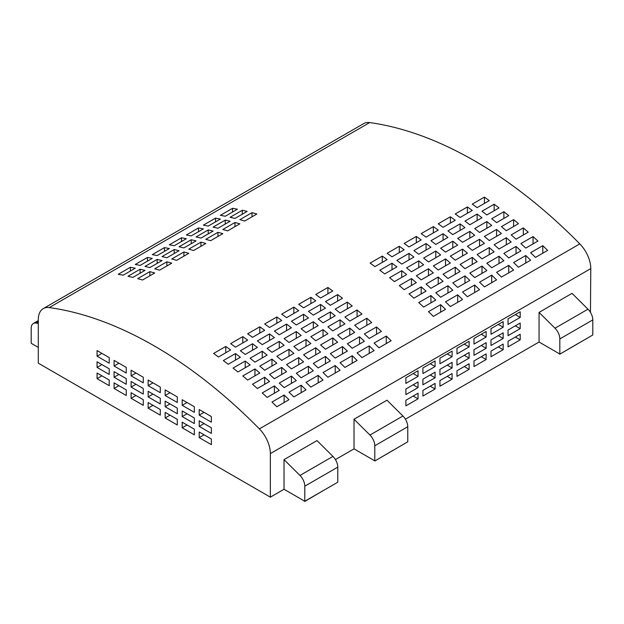 <?xml version="1.0" encoding="UTF-8"?>
<svg xmlns="http://www.w3.org/2000/svg" width="624" height="624" viewBox="0 0 624 624"><rect width="100%" height="100%" fill="white"/><g stroke="black" fill="none" stroke-linecap="round" stroke-linejoin="round"><path stroke-width="0.94" d="M303.326 500.401A1897.022 1095.253 60 0 1 304.801 501.423L323.185 490.643M373.308 459.997A1897.022 1095.253 60 0 1 374.79 461.011L393.175 450.239M558.347 353.168A1897.022 1095.253 60 0 1 559.822 354.182L578.206 343.403M171.748 263.156L159.588 270.176A418.127 241.402 60 0 0 154.721 268.827L166.881 261.799A418.127 241.402 60 0 1 171.748 263.156M188.768 253.321L176.608 260.348A418.127 241.402 60 0 0 171.748 258.991L183.908 251.971A418.127 241.402 60 0 1 188.768 253.321M205.795 243.493L193.635 250.513A418.127 241.402 60 0 0 188.768 249.163L200.928 242.143A418.127 241.402 60 0 1 205.795 243.493M222.815 233.665L210.655 240.685A418.127 241.402 60 0 0 205.795 239.335L217.955 232.315A418.127 241.402 60 0 1 222.815 233.665M239.842 223.837L227.682 230.857A418.127 241.402 60 0 0 222.815 229.507L234.975 222.487A418.127 241.402 60 0 1 239.842 223.837M232.549 208.299L220.389 215.319A418.127 241.402 60 0 1 225.248 216.255L237.409 209.227A418.127 241.402 60 0 0 232.549 208.299L232.549 212.035M230.116 221.239L217.955 228.259A418.127 241.402 60 0 0 213.088 227.12L225.248 220.1A418.127 241.402 60 0 1 230.116 221.239M213.088 231.067L200.928 238.087A418.127 241.402 60 0 0 196.069 236.948L208.229 229.928A418.127 241.402 60 0 1 213.088 231.067M196.069 240.895L183.908 247.915A418.127 241.402 60 0 0 179.041 246.776L191.201 239.756A418.127 241.402 60 0 1 196.069 240.895M179.041 250.723L166.881 257.751A418.127 241.402 60 0 0 162.022 256.604L174.182 249.584A418.127 241.402 60 0 1 179.041 250.723M162.022 260.559L149.861 267.579A418.127 241.402 60 0 0 144.994 266.432L157.154 259.412A418.127 241.402 60 0 1 162.022 260.559M144.994 270.387L132.834 277.407A418.127 241.402 60 0 0 127.967 276.26L140.127 269.24A418.127 241.402 60 0 1 144.994 270.387M154.721 272.984L142.561 280.004A418.127 241.402 60 0 0 137.701 278.655L149.861 271.635A418.127 241.402 60 0 1 154.721 272.984M252.002 212.659L239.842 219.679A418.127 241.402 60 0 1 244.709 221.029L256.87 214.009A418.127 241.402 60 0 0 252.002 212.659L252.002 216.817M220.389 219.063L208.229 226.083A418.127 241.402 60 0 0 203.362 225.147L215.522 218.127A418.127 241.402 60 0 1 220.389 219.063M203.362 228.891L191.201 235.911A418.127 241.402 60 0 0 186.342 234.975L198.494 227.955A418.127 241.402 60 0 1 203.362 228.891M186.342 238.719L174.182 245.739A418.127 241.402 60 0 0 169.315 244.811L181.475 237.783A418.127 241.402 60 0 1 186.342 238.719M169.315 248.547L157.154 255.567A418.127 241.402 60 0 0 152.287 254.639L164.447 247.619A418.127 241.402 60 0 1 169.315 248.547M152.287 258.375L140.127 265.395A418.127 241.402 60 0 0 135.268 264.467L147.428 257.447A418.127 241.402 60 0 1 152.287 258.375M135.268 268.203L123.107 275.223A418.127 241.402 60 0 0 118.24 274.295L130.4 267.275A418.127 241.402 60 0 1 135.268 268.203M242.276 210.272L230.116 217.292A418.127 241.402 60 0 1 234.975 218.431L247.135 211.411A418.127 241.402 60 0 0 242.276 210.272L242.276 214.219M259.381 428.883L579.805 243.89A24.079 13.9 60 0 1 590.78 268.601L270.356 453.593A24.079 13.9 -120 0 0 259.381 428.883A418.127 241.402 -120 0 0 154.323 345.953A418.127 241.402 -120 0 0 49.273 307.577A24.079 13.9 -120 0 0 43.282 308.591A24.079 13.9 -120 0 0 38.298 319.613L38.298 363.176L270.356 497.156L284.029 489.263L304.801 501.251L337.779 482.219L337.779 467.134L304.801 486.174L304.801 501.423M579.805 243.89A418.127 241.402 -120 0 0 474.747 160.953A418.127 241.402 -120 0 0 369.697 122.577L49.273 307.577M559.822 354.182L592.8 334.979L592.8 319.894L559.822 338.933L559.822 354.019L539.058 342.03L405.421 419.18M374.79 461.011L407.761 441.808L407.761 426.722L374.79 445.762L374.79 460.847L354.019 448.859L335.431 459.592M590.452 312.351L590.78 268.601M38.298 323.435L36.028 323.068A10.319 5.959 -120 0 0 33.337 323.482A10.319 5.959 -120 0 0 31.2 328.208L31.2 343.294L38.298 347.389M43.282 308.591L363.706 123.599A24.079 13.9 60 0 1 369.697 122.577M270.356 453.593L270.356 497.156M284.029 459.631L299.972 475.457L332.951 456.417L317.008 440.591L284.029 459.631L284.029 489.263M354.019 419.227L369.962 435.053L402.932 416.013L386.997 400.187L354.019 419.227L354.019 448.859M539.058 312.398L555.001 328.216L587.972 309.184L572.029 293.358L539.058 312.398L539.058 342.03M508.037 346.889L520.198 339.869L520.198 334.253L508.037 341.273L508.037 346.889M491.01 356.717L503.17 349.697L503.17 344.081L491.01 351.101L491.01 356.717M473.983 366.545L486.143 359.525L486.143 353.909L473.983 360.929L473.983 366.545M456.963 376.373L469.123 369.353L469.123 363.737L456.963 370.757L456.963 376.373M439.936 386.201L452.096 379.181L452.096 373.565L439.936 380.585L439.936 386.201M422.916 396.037L435.076 389.009L435.076 383.393L422.916 390.413L422.916 396.037M405.889 405.865L418.049 398.845L418.049 393.221L405.889 400.249L405.889 405.865M508.037 335.657L520.198 328.637L520.198 323.021L508.037 330.041L508.037 335.657M491.01 345.485L503.17 338.465L503.17 332.849L491.01 339.869L491.01 345.485M473.983 355.313L486.143 348.293L486.143 342.677L473.983 349.697L473.983 355.313M456.963 365.141L469.123 358.121L469.123 352.505L456.963 359.525L456.963 365.141M439.936 374.969L452.096 367.949L452.096 362.333L439.936 369.353L439.936 374.969M422.916 384.797L435.076 377.777L435.076 372.161L422.916 379.181L422.916 384.797M405.889 394.625L418.049 387.605L418.049 381.989L405.889 389.009L405.889 394.625M508.037 324.425L520.198 317.405L520.198 311.789L508.037 318.809L508.037 324.425M491.01 334.253L503.17 327.233L503.17 321.617L491.01 328.637L491.01 334.253M473.983 344.081L486.143 337.061L486.143 331.445L473.983 338.465L473.983 344.081M456.963 353.909L469.123 346.889L469.123 341.273L456.963 348.293L456.963 353.909M439.936 363.737L452.096 356.717L452.096 351.101L439.936 358.121L439.936 363.737M422.916 373.565L435.076 366.545L435.076 360.929L422.916 367.949L422.916 373.565M405.889 383.393L418.049 376.373L418.049 370.757L405.889 377.777L405.889 383.393M199.204 437.619L211.364 444.639L211.364 439.023L199.204 432.003L199.204 437.619L204.064 434.811M182.177 427.791L194.337 434.811L194.337 429.195L182.177 422.175L182.177 427.791L187.044 424.983M165.149 417.963L177.31 424.983L177.31 419.367L165.149 412.347L165.149 417.963L170.017 415.155M148.13 408.135L160.29 415.155L160.29 409.539L148.13 402.519L148.13 408.135L152.997 405.327M131.102 398.307L143.263 405.327L143.263 399.711L131.102 392.691L131.102 398.307L135.97 395.499M114.083 388.479L126.243 395.499L126.243 389.883L114.083 382.863L114.083 388.479L118.942 385.671M97.055 378.651L109.216 385.671L109.216 380.055L97.055 373.027L97.055 378.651L101.923 375.835M199.204 426.387L211.364 433.407L211.364 427.791L199.204 420.771L199.204 426.387L204.064 423.579M182.177 416.559L194.337 423.579L194.337 417.963L182.177 410.943L182.177 416.559L187.044 413.751M165.149 406.731L177.31 413.751L177.31 408.135L165.149 401.115L165.149 406.731L170.017 403.923M148.13 396.903L160.29 403.923L160.29 398.307L148.13 391.287L148.13 396.903L152.997 394.095M131.102 387.075L143.263 394.095L143.263 388.479L131.102 381.459L131.102 387.075L135.97 384.267M114.083 377.239L126.243 384.267L126.243 378.643L114.083 371.623L114.083 377.239L118.942 374.431M97.055 367.411L109.216 374.431L109.216 368.815L97.055 361.795L97.055 367.411L101.923 364.603M199.204 415.155L211.364 422.175L211.364 416.559L199.204 409.539L199.204 415.155L204.064 412.347M182.177 405.327L194.337 412.347L194.337 406.731L182.177 399.711L182.177 405.327L187.044 402.519M165.149 395.499L177.31 402.519L177.31 396.903L165.149 389.883L165.149 395.499L170.017 392.691M148.13 385.671L160.29 392.691L160.29 387.075L148.13 380.047L148.13 385.671L152.997 382.863M131.102 375.835L143.263 382.863L143.263 377.239L131.102 370.219L131.102 375.835L135.97 373.027M114.083 366.007L126.243 373.027L126.243 367.411L114.083 360.391L114.083 366.007L118.942 363.199M97.055 356.179L109.216 363.199L109.216 357.583L97.055 350.563L97.055 356.179L101.923 353.371M445.505 309.364L433.345 316.384A418.127 241.402 60 0 0 428.477 311.672L440.638 304.652A418.127 241.402 60 0 1 445.505 309.364M462.532 299.536L450.372 306.556A418.127 241.402 60 0 0 445.505 301.844L457.665 294.824A418.127 241.402 60 0 1 462.532 299.536M479.552 289.708L467.392 296.728A418.127 241.402 60 0 0 462.532 292.016L474.692 284.996A418.127 241.402 60 0 1 479.552 289.708M496.579 279.88L484.419 286.9A418.127 241.402 60 0 0 479.552 282.188L491.712 275.168A418.127 241.402 60 0 1 496.579 279.88M513.599 270.052L501.439 277.072A418.127 241.402 60 0 0 496.579 272.36L508.739 265.333A418.127 241.402 60 0 1 513.599 270.052M530.626 260.224L518.466 267.244A418.127 241.402 60 0 0 513.599 262.525L525.759 255.505A418.127 241.402 60 0 1 530.626 260.224M513.599 219.609L501.439 226.629A418.127 241.402 60 0 1 506.306 230.716L518.466 223.696A418.127 241.402 60 0 0 513.599 219.609L513.599 226.504M406.591 274.591L394.43 281.611A418.127 241.402 60 0 0 389.571 277.719L401.731 270.699A418.127 241.402 60 0 1 406.591 274.591M423.618 264.763L411.458 271.783A418.127 241.402 60 0 0 406.591 267.891L418.751 260.863A418.127 241.402 60 0 1 423.618 264.763M440.638 254.927L428.477 261.947A418.127 241.402 60 0 0 423.618 258.055L435.778 251.035A418.127 241.402 60 0 1 440.638 254.927M457.665 245.099L445.505 252.119A418.127 241.402 60 0 0 440.638 248.227L452.798 241.207A418.127 241.402 60 0 1 457.665 245.099M474.692 235.271L462.532 242.291A418.127 241.402 60 0 0 457.665 238.399L469.825 231.379A418.127 241.402 60 0 1 474.692 235.271M491.712 225.443L479.552 232.463A418.127 241.402 60 0 0 474.692 228.571L486.853 221.551A418.127 241.402 60 0 1 491.712 225.443M357.084 309.972L344.924 316.992A418.127 241.402 60 0 1 349.791 321.079L361.951 314.059A418.127 241.402 60 0 0 357.084 309.972L357.084 316.867M250.076 364.954L237.916 371.974A418.127 241.402 60 0 0 233.056 368.082L245.216 361.062A418.127 241.402 60 0 1 250.076 364.954M267.103 355.118L254.943 362.146A418.127 241.402 60 0 0 250.076 358.246L262.236 351.226A418.127 241.402 60 0 1 267.103 355.118M284.123 345.29L271.97 352.31A418.127 241.402 60 0 0 267.103 348.418L279.263 341.398A418.127 241.402 60 0 1 284.123 345.29M301.15 335.462L288.99 342.482A418.127 241.402 60 0 0 284.123 338.59L296.283 331.57A418.127 241.402 60 0 1 301.15 335.462M318.178 325.634L306.017 332.654A418.127 241.402 60 0 0 301.15 328.762L313.31 321.742A418.127 241.402 60 0 1 318.178 325.634M335.197 315.806L323.037 322.826A418.127 241.402 60 0 0 318.178 318.934L330.338 311.914A418.127 241.402 60 0 1 335.197 315.806M386.272 336.04L374.111 343.06A418.127 241.402 60 0 1 378.971 347.779L391.131 340.759A418.127 241.402 60 0 0 386.272 336.04L386.272 343.567M279.263 390.406L267.103 397.426A418.127 241.402 60 0 0 262.236 392.933L274.396 385.913A418.127 241.402 60 0 1 279.263 390.406M296.283 380.578L284.123 387.598A418.127 241.402 60 0 0 279.263 383.105L291.424 376.077A418.127 241.402 60 0 1 296.283 380.578M313.31 370.75L301.15 377.77A418.127 241.402 60 0 0 296.283 373.269L308.443 366.249A418.127 241.402 60 0 1 313.31 370.75M330.338 360.922L318.178 367.942A418.127 241.402 60 0 0 313.31 363.441L325.471 356.421A418.127 241.402 60 0 1 330.338 360.922M347.357 351.094L335.197 358.114A418.127 241.402 60 0 0 330.338 353.613L342.498 346.593A418.127 241.402 60 0 1 347.357 351.094M364.385 341.266L352.225 348.286A418.127 241.402 60 0 0 347.357 343.785L359.518 336.765A418.127 241.402 60 0 1 364.385 341.266M376.545 326.937L364.385 333.957A418.127 241.402 60 0 1 369.244 338.458L381.404 331.438A418.127 241.402 60 0 0 376.545 326.937L376.545 334.246M374.111 350.587L361.951 357.607A418.127 241.402 60 0 0 357.084 352.888L369.244 345.868A418.127 241.402 60 0 1 374.111 350.587M357.084 360.415L344.924 367.435A418.127 241.402 60 0 0 340.064 362.723L352.225 355.696A418.127 241.402 60 0 1 357.084 360.415M340.064 370.243L327.904 377.263A418.127 241.402 60 0 0 323.037 372.551L335.197 365.531A418.127 241.402 60 0 1 340.064 370.243M323.037 380.071L310.877 387.091A418.127 241.402 60 0 0 306.017 382.379L318.178 375.359A418.127 241.402 60 0 1 323.037 380.071M306.017 389.899L293.857 396.919A418.127 241.402 60 0 0 288.99 392.207L301.15 385.187A418.127 241.402 60 0 1 306.017 389.899M288.99 399.727L276.83 406.747A418.127 241.402 60 0 0 271.97 402.035L284.123 395.015A418.127 241.402 60 0 1 288.99 399.727M347.357 302.086L335.197 309.106A418.127 241.402 60 0 1 340.064 312.998L352.225 305.978A418.127 241.402 60 0 0 347.357 302.086L347.357 308.786M344.924 323.887L332.764 330.907A418.127 241.402 60 0 0 327.904 326.82L340.064 319.8A418.127 241.402 60 0 1 344.924 323.887M327.904 333.715L315.744 340.735A418.127 241.402 60 0 0 310.877 336.648L323.037 329.628A418.127 241.402 60 0 1 327.904 333.715M310.877 343.543L298.717 350.563A418.127 241.402 60 0 0 293.857 346.476L306.017 339.456A418.127 241.402 60 0 1 310.877 343.543M293.857 353.371L281.697 360.391A418.127 241.402 60 0 0 276.83 356.304L288.99 349.284A418.127 241.402 60 0 1 293.857 353.371M276.83 363.207L264.67 370.227A418.127 241.402 60 0 0 259.81 366.132L271.97 359.112A418.127 241.402 60 0 1 276.83 363.207M259.81 373.035L247.65 380.055A418.127 241.402 60 0 0 242.783 375.96L254.943 368.94A418.127 241.402 60 0 1 259.81 373.035M503.872 211.723L491.712 218.743A418.127 241.402 60 0 1 496.579 222.635L508.739 215.615A418.127 241.402 60 0 0 503.872 211.723L503.872 218.423M501.439 233.524L489.278 240.544A418.127 241.402 60 0 0 484.419 236.457L496.579 229.437A418.127 241.402 60 0 1 501.439 233.524M484.419 243.352L472.259 250.372A418.127 241.402 60 0 0 467.392 246.285L479.552 239.265A418.127 241.402 60 0 1 484.419 243.352M467.392 253.18L455.231 260.2A418.127 241.402 60 0 0 450.372 256.113L462.532 249.093A418.127 241.402 60 0 1 467.392 253.18M450.372 263.008L438.212 270.036A418.127 241.402 60 0 0 433.345 265.941L445.505 258.921A418.127 241.402 60 0 1 450.372 263.008M433.345 272.844L421.184 279.864A418.127 241.402 60 0 0 416.317 275.769L428.477 268.749A418.127 241.402 60 0 1 433.345 272.844M416.317 282.672L404.165 289.692A418.127 241.402 60 0 0 399.298 285.597L411.458 278.577A418.127 241.402 60 0 1 416.317 282.672M542.786 245.677L530.626 252.697A418.127 241.402 60 0 1 535.486 257.416L547.646 250.396A418.127 241.402 60 0 0 542.786 245.677L542.786 253.204M435.778 300.043L423.618 307.063A418.127 241.402 60 0 0 418.751 302.57L430.911 295.55A418.127 241.402 60 0 1 435.778 300.043M452.798 290.215L440.638 297.235A418.127 241.402 60 0 0 435.778 292.742L447.938 285.714A418.127 241.402 60 0 1 452.798 290.215M469.825 280.387L457.665 287.407A418.127 241.402 60 0 0 452.798 282.906L464.958 275.886A418.127 241.402 60 0 1 469.825 280.387M486.853 270.559L474.692 277.579A418.127 241.402 60 0 0 469.825 273.078L481.985 266.058A418.127 241.402 60 0 1 486.853 270.559M503.872 260.731L491.712 267.751A418.127 241.402 60 0 0 486.853 263.25L499.013 256.23A418.127 241.402 60 0 1 503.872 260.731M520.9 250.903L508.739 257.923A418.127 241.402 60 0 0 503.872 253.422L516.032 246.402A418.127 241.402 60 0 1 520.9 250.903M523.325 227.885L511.173 234.905A418.127 241.402 60 0 1 516.032 239.203L528.193 232.183A418.127 241.402 60 0 0 523.325 227.885L523.325 234.991M396.864 266.9L384.704 273.92A418.127 241.402 60 0 0 379.844 270.223L392.005 263.203A418.127 241.402 60 0 1 396.864 266.9M413.891 257.072L401.731 264.092A418.127 241.402 60 0 0 396.864 260.395L409.024 253.375A418.127 241.402 60 0 1 413.891 257.072M430.911 247.244L418.751 254.264A418.127 241.402 60 0 0 413.891 250.567L426.052 243.539A418.127 241.402 60 0 1 430.911 247.244M447.938 237.416L435.778 244.436A418.127 241.402 60 0 0 430.911 240.731L443.071 233.711A418.127 241.402 60 0 1 447.938 237.416M464.958 227.588L452.798 234.608A418.127 241.402 60 0 0 447.938 230.903L460.099 223.883A418.127 241.402 60 0 1 464.958 227.588M481.985 217.753L469.825 224.78A418.127 241.402 60 0 0 464.958 221.075L477.118 214.055A418.127 241.402 60 0 1 481.985 217.753M484.419 197.114L472.259 204.134A418.127 241.402 60 0 1 477.118 207.644L489.278 200.624A418.127 241.402 60 0 0 484.419 197.114L484.419 203.432M240.349 357.263L228.189 364.283A418.127 241.402 60 0 0 223.33 360.586L235.49 353.566A418.127 241.402 60 0 1 240.349 357.263M257.377 347.435L245.216 354.455A418.127 241.402 60 0 0 240.349 350.758L252.509 343.738A418.127 241.402 60 0 1 257.377 347.435M274.396 337.607L262.236 344.627A418.127 241.402 60 0 0 257.377 340.922L269.537 333.902A418.127 241.402 60 0 1 274.396 337.607M291.424 327.779L279.263 334.799A418.127 241.402 60 0 0 274.396 331.094L286.556 324.074A418.127 241.402 60 0 1 291.424 327.779M308.443 317.951L296.283 324.971A418.127 241.402 60 0 0 291.424 321.266L303.584 314.246A418.127 241.402 60 0 1 308.443 317.951M325.471 308.116L313.31 315.136A418.127 241.402 60 0 0 308.443 311.438L320.603 304.418A418.127 241.402 60 0 1 325.471 308.116M327.904 287.477L315.744 294.497A418.127 241.402 60 0 1 320.603 298.007L332.764 290.987A418.127 241.402 60 0 0 327.904 287.477L327.904 293.795M269.537 381.514L257.377 388.534A418.127 241.402 60 0 0 252.509 384.244L264.67 377.224A418.127 241.402 60 0 1 269.537 381.514M286.556 371.686L274.396 378.706A418.127 241.402 60 0 0 269.537 374.416L281.697 367.396A418.127 241.402 60 0 1 286.556 371.686M303.584 361.858L291.424 368.878A418.127 241.402 60 0 0 286.556 364.588L298.717 357.568A418.127 241.402 60 0 1 303.584 361.858M320.603 352.03L308.443 359.05A418.127 241.402 60 0 0 303.584 354.76L315.744 347.74A418.127 241.402 60 0 1 320.603 352.03M337.631 342.202L325.471 349.222A418.127 241.402 60 0 0 320.603 344.932L332.764 337.904A418.127 241.402 60 0 1 337.631 342.202M354.658 332.374L342.498 339.394A418.127 241.402 60 0 0 337.631 335.096L349.791 328.076A418.127 241.402 60 0 1 354.658 332.374M366.818 318.248L354.658 325.268A418.127 241.402 60 0 1 359.518 329.566L371.678 322.546A418.127 241.402 60 0 0 366.818 318.248L366.818 325.354M315.744 300.815L303.584 307.835A418.127 241.402 60 0 0 298.717 304.325L310.877 297.305A418.127 241.402 60 0 1 315.744 300.815M298.717 310.643L286.556 317.663A418.127 241.402 60 0 0 281.697 314.153L293.857 307.133A418.127 241.402 60 0 1 298.717 310.643M281.697 320.471L269.537 327.491A418.127 241.402 60 0 0 264.67 323.989L276.83 316.961A418.127 241.402 60 0 1 281.697 320.471M264.67 330.299L252.509 337.319A418.127 241.402 60 0 0 247.65 333.817L259.81 326.797A418.127 241.402 60 0 1 264.67 330.299M247.65 340.127L235.49 347.155A418.127 241.402 60 0 0 230.623 343.645L242.783 336.625A418.127 241.402 60 0 1 247.65 340.127M230.623 349.963L218.462 356.983A418.127 241.402 60 0 0 213.595 353.473L225.755 346.453A418.127 241.402 60 0 1 230.623 349.963M337.631 294.59L325.471 301.61A418.127 241.402 60 0 1 330.338 305.308L342.498 298.288A418.127 241.402 60 0 0 337.631 294.59L337.631 301.096M472.259 210.452L460.099 217.472A418.127 241.402 60 0 0 455.231 213.962L467.392 206.942A418.127 241.402 60 0 1 472.259 210.452M455.231 220.28L443.071 227.3A418.127 241.402 60 0 0 438.212 223.79L450.372 216.77A418.127 241.402 60 0 1 455.231 220.28M438.212 230.108L426.052 237.128A418.127 241.402 60 0 0 421.184 233.626L433.345 226.598A418.127 241.402 60 0 1 438.212 230.108M421.184 239.936L409.024 246.956A418.127 241.402 60 0 0 404.165 243.454L416.317 236.434A418.127 241.402 60 0 1 421.184 239.936M404.165 249.772L392.005 256.792A418.127 241.402 60 0 0 387.137 253.282L399.298 246.262A418.127 241.402 60 0 1 404.165 249.772M387.137 259.6L374.977 266.62A418.127 241.402 60 0 0 370.11 263.11L382.27 256.09A418.127 241.402 60 0 1 387.137 259.6M494.146 204.227L481.985 211.247A418.127 241.402 60 0 1 486.853 214.945L499.013 207.925A418.127 241.402 60 0 0 494.146 204.227L494.146 210.733M511.173 242.011L499.013 249.031A418.127 241.402 60 0 0 494.146 244.733L506.306 237.713A418.127 241.402 60 0 1 511.173 242.011M494.146 251.839L481.985 258.859A418.127 241.402 60 0 0 477.118 254.569L489.278 247.541A418.127 241.402 60 0 1 494.146 251.839M477.118 261.667L464.958 268.687A418.127 241.402 60 0 0 460.099 264.397L472.259 257.377A418.127 241.402 60 0 1 477.118 261.667M460.099 271.495L447.938 278.515A418.127 241.402 60 0 0 443.071 274.225L455.231 267.205A418.127 241.402 60 0 1 460.099 271.495M443.071 281.323L430.911 288.343A418.127 241.402 60 0 0 426.052 284.053L438.212 277.033A418.127 241.402 60 0 1 443.071 281.323M426.052 291.151L413.891 298.171A418.127 241.402 60 0 0 409.024 293.881L421.184 286.861A418.127 241.402 60 0 1 426.052 291.151M533.06 236.574L520.9 243.594A418.127 241.402 60 0 1 525.759 248.095L537.919 241.075A418.127 241.402 60 0 0 533.06 236.574L533.06 243.883M430.911 295.55L430.911 302.851M447.938 285.714L447.938 293.023M464.958 275.886L464.958 283.195M481.985 266.058L481.985 273.367M499.013 256.23L499.013 263.539M516.032 246.402L516.032 253.711M411.458 278.577L411.458 285.48M428.477 268.749L428.477 275.652M445.505 258.921L445.505 265.816M462.532 249.093L462.532 255.988M479.552 239.265L479.552 246.16M496.579 229.437L496.579 236.332M392.005 263.203L392.005 269.708M409.024 253.375L409.024 259.88M426.052 243.539L426.052 250.052M443.071 233.711L443.071 240.224M460.099 223.883L460.099 230.396M477.118 214.055L477.118 220.561M254.943 368.94L254.943 375.843M271.97 359.112L271.97 366.015M288.99 349.284L288.99 356.179M306.017 339.456L306.017 346.351M323.037 329.628L323.037 336.523M340.064 319.8L340.064 326.695M235.49 353.566L235.49 360.071M252.509 343.738L252.509 350.243M269.537 333.902L269.537 340.415M286.556 324.074L286.556 330.587M303.584 314.246L303.584 320.759M320.603 304.418L320.603 310.924M284.123 395.015L284.123 402.535M301.15 385.187L301.15 392.707M318.178 375.359L318.178 382.879M335.197 365.531L335.197 373.051M352.225 355.696L352.225 363.223M369.244 345.868L369.244 353.395M264.67 377.224L264.67 384.322M281.697 367.396L281.697 374.494M298.717 357.568L298.717 364.666M315.744 347.74L315.744 354.838M332.764 337.904L332.764 345.01M349.791 328.076L349.791 335.182M359.518 336.765L359.518 344.074M342.498 346.593L342.498 353.902M325.471 356.421L325.471 363.73M308.443 366.249L308.443 373.558M291.424 376.077L291.424 383.386M274.396 385.913L274.396 393.214M310.877 297.305L310.877 303.623M293.857 307.133L293.857 313.451M276.83 316.961L276.83 323.279M259.81 326.797L259.81 333.107M242.783 336.625L242.783 342.943M225.755 346.453L225.755 352.771M330.338 311.914L330.338 318.614M313.31 321.742L313.31 328.442M296.283 331.57L296.283 338.27M279.263 341.398L279.263 348.098M262.236 351.226L262.236 357.934M245.216 361.062L245.216 367.762M467.392 206.942L467.392 213.26M450.372 216.77L450.372 223.088M433.345 226.598L433.345 232.916M416.317 236.434L416.317 242.744M399.298 246.262L399.298 252.58M382.27 256.09L382.27 262.408M486.853 221.551L486.853 228.251M469.825 231.379L469.825 238.079M452.798 241.207L452.798 247.907M435.778 251.035L435.778 257.735M418.751 260.863L418.751 267.571M401.731 270.699L401.731 277.399M506.306 237.713L506.306 244.819M489.278 247.541L489.278 254.647M472.259 257.377L472.259 264.475M455.231 267.205L455.231 274.303M438.212 277.033L438.212 284.131M421.184 286.861L421.184 293.959M525.759 255.505L525.759 263.032M508.739 265.333L508.739 272.86M491.712 275.168L491.712 282.688M474.692 284.996L474.692 292.516M457.665 294.824L457.665 302.344M440.638 304.652L440.638 312.172M140.127 269.24L140.127 273.195M157.154 259.412L157.154 263.367M174.182 249.584L174.182 253.531M191.201 239.756L191.201 243.703M208.229 229.928L208.229 233.875M225.248 220.1L225.248 224.047M215.522 218.127L215.522 221.871M198.494 227.955L198.494 231.699M181.475 237.783L181.475 241.527M164.447 247.619L164.447 251.355M147.428 257.447L147.428 261.183M130.4 267.275L130.4 271.011M234.975 222.487L234.975 226.645M217.955 232.315L217.955 236.473M200.928 242.143L200.928 246.301M183.908 251.971L183.908 256.136M166.881 261.799L166.881 265.964M149.861 271.635L149.861 275.792M304.801 486.174A10.319 5.959 -120 0 0 299.972 475.457M332.951 456.417A10.319 5.959 60 0 1 337.779 467.134M374.79 445.762A10.319 5.959 -120 0 0 369.962 435.053M402.932 416.013A10.319 5.959 60 0 1 407.761 426.722M559.822 338.933A10.319 5.959 -120 0 0 555.001 328.216M587.972 309.184A10.319 5.959 60 0 1 592.8 319.894M413.189 373.565L418.049 376.373M430.209 363.737L435.076 366.545M447.236 353.909L452.096 356.717M464.256 344.081L469.123 346.889M481.283 334.253L486.143 337.061M498.303 324.425L503.17 327.233M515.33 314.597L520.198 317.405M413.189 384.797L418.049 387.605M430.209 374.969L435.076 377.777M447.236 365.141L452.096 367.949M464.256 355.313L469.123 358.121M481.283 345.485L486.143 348.293M498.303 335.657L503.17 338.465M515.33 325.829L520.198 328.637M413.189 396.037L418.049 398.845M430.209 386.201L435.076 389.009M447.236 376.373L452.096 379.181M464.256 366.545L469.123 369.353M481.283 356.717L486.143 359.525M498.303 346.889L503.17 349.697M515.33 337.061L520.198 339.869M38.298 321.758L36.028 323.068M33.337 323.482L38.298 320.619"/></g></svg>
